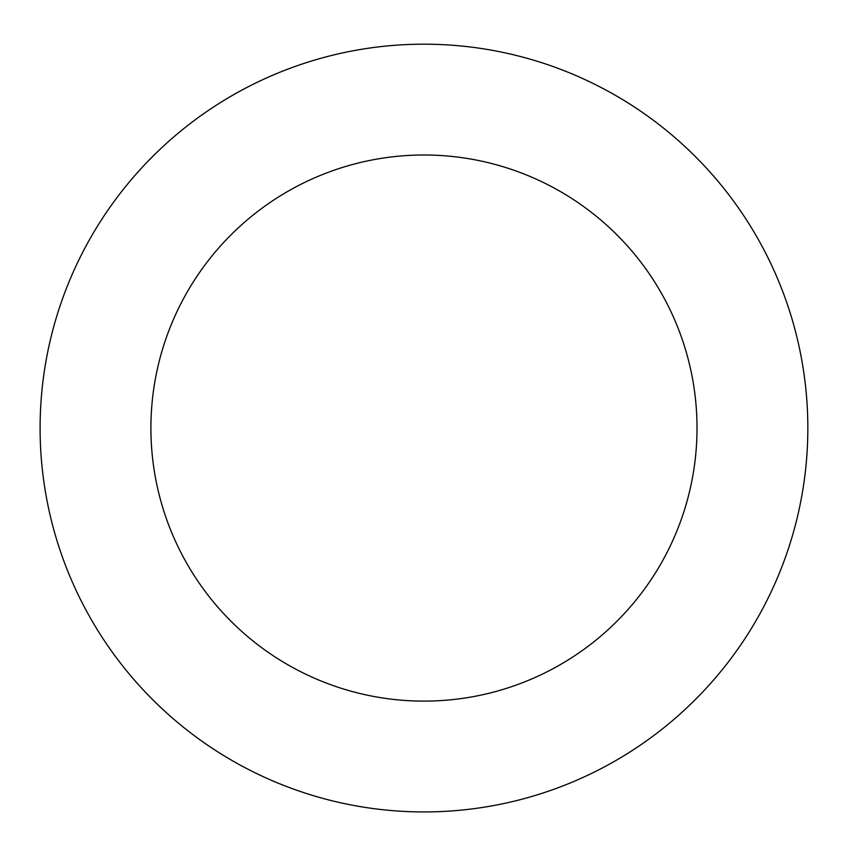 <?xml version="1.0" encoding="UTF-8"?>
<svg xmlns="http://www.w3.org/2000/svg" width="848" height="848" viewBox="0 0 848 848"><rect width="100%" height="100%" fill="white"/><g stroke="black" fill="none" stroke-linecap="round" stroke-linejoin="round"><path stroke-width="1.27" d="M502.525 803.809A383.868 383.868 0 0 0 710.094 172.155A383.868 383.868 0 0 0 59.286 308.216A383.868 383.868 0 0 0 502.525 803.809M479.841 695.339A273.056 273.056 0 0 0 627.499 246.037A273.056 273.056 0 0 0 164.554 342.815A273.056 273.056 0 0 0 479.841 695.339"/></g></svg>
